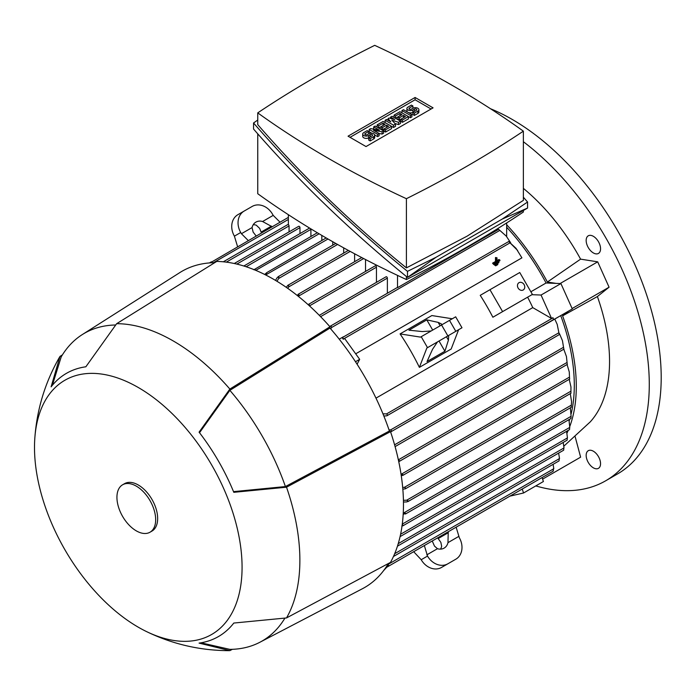 <?xml version="1.0" encoding="UTF-8"?>
<svg xmlns="http://www.w3.org/2000/svg" width="696" height="696" viewBox="0 0 696 696"><rect width="100%" height="100%" fill="white"/><g stroke="black" fill="none" stroke-linecap="round" stroke-linejoin="round"><path stroke-width="1.04" d="M498.849 262.035L498.849 262.653L494.612 265.098L494.612 264.48L498.849 262.035L498.214 261.67M493.621 264.323L494.612 265.098M493.977 264.115L494.612 264.48M496.996 261.766L499.911 260.078L499.911 260.695L493.551 264.358L493.551 263.749L496.465 262.07L496.465 258.094L496.996 257.79L496.996 261.766M496.996 260.617L498.91 259.504L499.911 260.078M496.996 257.79L495.474 257.52L495.474 261.496L492.559 263.175L493.551 264.358M492.559 263.175L493.551 263.749M495.474 261.496L496.465 262.07M495.474 257.52L496.465 258.094M497.788 263.993L497.788 264.611L495.665 265.829L495.665 265.22L497.788 263.993L497.153 263.627M494.673 265.054L495.665 265.829M495.03 264.854L495.665 265.22M535.798 485.912A210.688 121.643 -120 0 0 605.65 480.805L617.561 473.924A210.688 121.643 -120 0 0 661.2 377.476A210.688 121.643 -120 0 0 490.515 108.741M605.65 480.805A210.688 121.643 -120 0 0 649.281 384.357A210.688 121.643 -120 0 0 523.366 141.714M598.447 468.338L598.447 468.338A10.179 5.881 60 0 1 588.268 462.457A10.179 5.881 60 0 1 588.268 450.703L588.268 450.703A10.179 5.881 60 0 1 598.447 456.585A10.179 5.881 60 0 1 598.447 468.338M598.447 241.686A10.179 5.881 60 0 1 598.447 253.44A10.179 5.881 60 0 1 588.268 247.559A10.179 5.881 60 0 1 588.268 235.805A10.179 5.881 60 0 1 598.447 241.686M506.662 227.244A158.714 91.637 60 0 1 546.073 282.994L556.104 283.385L547.395 282.019L580.595 259.147A154.503 89.201 -120 0 0 523.366 188.355M580.595 259.147L597.69 261.835L609.078 287.196L597.385 296.54L562.594 315.862L568.554 311.103L560.732 315.619A158.714 91.637 60 0 1 571.164 413.824M563.873 446.136L590.269 421.863A154.503 89.201 -120 0 0 597.385 296.54M575.183 436.784L580.621 457.168L542.61 479.109M547.395 282.019A161.524 93.255 -120 0 0 506.662 224.747M522.661 300.037L492.872 317.237A158.714 91.637 60 0 0 480.231 295.339L489.958 289.719L502.599 311.617L492.872 317.237M444.126 338.082L458.612 329.713L451.173 349.018L419.392 367.366A158.714 91.637 -120 0 0 400.078 333.906L431.859 315.558L452.287 318.768M517.589 250.412L508.706 241.529L516.049 248.35L521.904 257.859L355.691 353.82M375.979 398.138L532.762 307.623A158.714 91.637 -120 0 0 527.629 297.166M530.874 291.772L546.073 282.994M400.078 333.906L420.506 337.116L455.671 316.819L461.987 327.764L459.317 329.312M431.146 330.974L422.272 331.557L408.926 330.191L426.805 319.873L438.167 322.387L441.464 323.971L441.655 324.91M447.972 335.855L448.685 336.49L448.415 340.135L444.909 351.236L439.019 341.031M448.415 340.135L446.449 336.733M440.133 325.789L438.167 322.387M432.695 330.078L426.805 319.873M444.909 351.236L427.031 361.563L432.529 349.314L437.462 341.927L426.831 348.061L419.392 367.366M461.987 327.764L426.831 348.061M339.23 339.178L343.398 336.777L342.258 337.682L343.25 339.265L344.624 338.474L359.667 359.327L357.091 364.217M359.667 359.327L355.482 361.737M510.69 242.826L506.236 236.092L498.614 229.315L397.512 287.683A1.053 0.609 -120 0 0 397.033 287.657L330.165 326.259L331.148 326.05L331.514 327.564L330.748 328.947M289.058 231.872L289.058 225.922A1.053 0.609 -120 0 0 288.361 224.66L288.361 214.69M210.592 262.844L211.81 261.922L211.819 262.775M288.361 217.369L211.81 261.922M299.976 233.595L299.976 227.644A1.053 0.609 -120 0 0 299.236 226.357A1.053 0.609 -120 0 0 298.706 226.304L234.265 263.506M310.903 236.466L310.903 229.367A1.053 0.609 -120 0 0 310.773 228.801M253.822 269.778L255.232 268.96L255.319 270.17M317.332 232.751L255.232 268.96M321.83 240.477L321.83 235.413M264.689 274.468L266.803 272.597L266.159 275.207M326.189 237.954L266.803 272.597M332.758 245.175L332.758 241.73M275.477 280.375L277.199 277.608L278.826 276.669L278.687 278.47L276.956 281.271M343.676 253.092L343.676 247.854M256.137 235.97L253.135 232.081L252.056 227.583A11.24 9.179 -120 0 1 255.91 222.12L255.91 222.12A11.24 9.179 -120 0 1 262.575 221.519L273.206 215.377L272.501 214.159A16.852 13.763 -120 0 0 252.161 206.442L237.893 214.681A16.852 13.763 60 0 0 234.404 236.161L237.588 246.68M273.206 215.377L280.027 222.181M261.47 232.89L259.608 228.349L256.25 225.165A11.24 9.179 60 0 0 253.214 224.747M262.575 221.519L272.136 226.739M271.44 226.13L261.191 232.046M237.893 214.681L244.209 211.027A16.852 13.763 -120 0 0 240.72 232.507L241.425 233.725L252.056 227.583M241.425 233.725L248.246 240.529M542.106 477.56L543.402 481.519L523.54 492.994L509.924 496.144M522.244 489.027L523.54 492.994M569.728 419.175A158.714 91.637 60 0 1 569.215 420.836M560.732 315.619L542.576 325.902M571.573 401.662L571.216 406.951L571.573 401.662L570.276 393.631M509.185 496.57L456.132 527.194L459.317 537.721A16.852 13.763 -120 0 1 455.819 559.201L447.876 563.786A16.852 13.763 -120 0 1 427.527 556.069L424.342 545.542M448.233 531.753L447.972 542.645A11.24 9.179 -120 0 1 444.126 548.109A11.24 9.179 -120 0 1 437.462 548.709L426.831 554.851M437.462 548.709L434.461 546.055L432.242 540.992L437.575 537.912L438.167 538.573L448.415 532.658M458.612 536.503L447.972 542.645M440.498 549.135A11.24 9.179 60 0 0 441.655 546.29L440.855 542.367L438.167 538.573M447.876 563.786L441.56 567.431A16.852 13.763 60 0 1 421.21 559.723L413.685 551.702L386.706 567.275M449.503 562.846L455.819 559.201L449.503 562.846A16.852 13.763 60 0 0 449.538 562.829M386.985 566.979L383.696 570.511M387.959 564.221L388.568 565.283L386.341 566.996L387.481 566.831L553.102 471.209M388.568 565.283L386.55 566.448M394.667 553.72L559.523 458.542L558.627 453.113M506.662 222.946L506.662 236.605M531.927 294.686L541.053 295.043L551.58 318.49L532.762 307.623M556.104 283.385L560.915 283.568L541.053 295.043M560.915 283.568L572.303 308.937L542.75 326.006M382.948 413.798L386.567 413.894L387.602 415.025L386.872 415.799L552.224 320.334A1.053 0.609 -120 0 0 552.354 320.212L553.616 319.481L552.955 317.698L551.58 318.49M557.183 324.336L559.219 334.289L557.183 324.336L554.764 319.064M389.02 429.884L390.604 429.91L391.726 430.989L390.604 431.929M397.512 275.381L397.512 287.683M354.603 261.696L354.603 253.779M365.53 271.44L365.53 259.53M376.458 282.332L376.458 267.212A1.053 0.609 -120 0 0 375.709 265.915A1.053 0.609 -120 0 0 375.179 265.863L308.328 304.465L309.224 304.3L309.415 305.918M387.376 293.233L387.376 278.104A1.053 0.609 -120 0 0 386.637 276.817A1.053 0.609 -120 0 0 386.106 276.764L319.299 315.332M286.291 287.344L287.831 285.334L288.657 285.212L288.631 286.943L287.77 288.379M506.236 236.092L498.614 229.315M319.438 315.479L320.134 316.184M297.122 295.382L298.932 294.19L298.601 296.557M403.271 512.691L405.846 513.43L405.437 514.031L570.903 418.505M404.202 512.665L571.085 416.321L570.355 407.804M405.846 513.43L403.175 514.335M570.911 418.209L571.077 416.251M570.938 418.122L571.103 416.095M401 473.924L403.219 474.82L401.279 475.794M569.258 371.925L569.58 378.763L569.258 371.925L567.066 364.521M566.44 356.535L567.231 364.069L566.44 356.535L563.786 349.209M398.303 459.873L399.608 460.848L398.747 461.665M388.064 564.413L553.798 468.73L553.111 464.319M553.19 471.122L553.538 468.556M552.955 470.94L553.416 470.67M562.455 340.692L563.795 348.853L562.455 340.692L559.497 333.723M394.771 445.457L395.032 446.414M559.071 460.813L559.279 458.394M398.243 543.637L564.03 447.92L563.168 442.456M563.699 450.068L563.812 447.798M386.872 415.799L383.861 416.043M553.616 319.481L552.955 317.698M400.591 534.25L567.449 437.915L566.587 431.311M567.179 439.985L567.292 437.81M403.419 500.311L406.708 500.207L408.334 500.99L406.708 501.929L403.454 502.033M402.279 524.097L569.78 427.396L568.937 419.636M402.21 524.593L403.219 525.28L402.862 525.837L569.502 429.632M403.219 525.28L401.81 526.089M569.563 429.371L569.693 427.309M570.955 386.95L570.92 392.901L570.955 386.95L569.215 379.329M402.671 487.391L404.341 487.357L405.846 488.2L405.333 488.862L402.827 489.184M342.258 337.682L342.91 337.612L343.25 339.265M523.366 210.488L523.366 212.019A1128.433 651.5 180 0 1 467.033 247.028A1128.433 651.5 180 0 1 406.403 279.548A957.922 553.05 180 0 1 257.746 193.723L257.746 133.85M406.403 276.503L406.403 279.548M527.568 202.014L527.568 208.06L407.491 277.391C350.61 231.15 299.297 181.7 253.544 129.03L253.544 122.983C299.297 175.653 350.61 225.104 407.491 271.344L436.018 257.294L502.19 219.092L527.568 202.014L523.366 197.203M257.746 120.051L253.544 122.983M257.746 112.874L257.746 124.627C301.873 175.523 351.428 223.277 406.403 267.89L467.033 236.196L523.366 200.37L523.366 131.17A957.922 553.05 0 0 0 374.709 45.344A1128.433 651.5 0 0 0 314.079 77.865A1128.433 651.5 0 0 0 257.746 112.874A957.922 553.05 0 0 0 406.403 198.699A1128.433 651.5 0 0 0 467.033 166.17A1128.433 651.5 0 0 0 523.366 131.17M406.403 198.699L406.403 267.89M436.018 257.294L407.491 277.391L407.491 271.344M527.568 208.06L502.19 219.092M348.052 136.181L415.086 97.475L433.069 107.854L366.026 146.56L348.052 136.181M415.086 97.475L415.086 99.772L431.076 109.002M350.036 137.329L415.086 99.772M383.609 130.909L382.113 131.77L373.421 130.196L379.137 133.493L377.65 134.345L369.202 129.473L370.69 128.612L379.381 130.196L373.674 126.898L375.161 126.037L383.609 130.909L383.609 133.206L382.113 134.058L379.137 133.519L379.137 135.781L377.65 136.642L374.665 134.92M371.69 133.206L369.202 131.77L369.202 129.473M400.487 121.156L398.504 122.305L391.796 120.156L395.519 124.027L393.536 125.176L385.097 120.304L386.584 119.442L390.804 121.878L388.072 118.581L389.064 118.007L394.78 119.581L390.56 117.145L392.048 116.284L400.487 121.156L400.487 123.453L398.504 124.601L394.989 123.47M395.519 124.027L395.519 126.324L393.536 127.464L391.552 126.324L391.552 128.612L385.593 132.057L384.105 131.196L384.105 128.899L382.609 129.761L381.121 128.899L381.121 126.611L378.641 128.038L378.641 125.75L377.145 124.889L377.145 127.185M411.91 114.57L410.423 115.423L401.975 110.551L403.471 109.69L411.91 114.57L411.91 116.858L410.423 117.72L408.439 116.571L408.439 118.868L402.479 122.305L400.983 121.443L400.983 119.155L399.495 120.016L398.008 119.155L398.008 116.858L395.519 118.294L395.519 115.997L394.032 115.136L394.032 117.433M414.39 115.423L414.39 113.135L417.87 111.125A3.515 2.027 0 0 0 418.896 109.69L418.896 111.986A3.515 2.027 180 0 1 417.87 113.422L414.39 115.423L412.902 114.57L412.902 112.274A3.515 2.027 180 0 1 407.952 112.282A3.515 2.027 180 0 1 406.908 110.838L406.908 108.541A3.515 2.027 0 0 0 409.074 110.42A3.515 2.027 0 0 0 412.902 109.977L412.902 112.274L416.382 110.264A1.401 0.809 0 0 0 416.791 109.69A1.401 0.809 0 0 0 415.921 108.941A1.401 0.809 0 0 0 414.39 109.115L412.902 109.977M370.194 140.94L370.194 138.652L373.674 136.642A3.515 2.027 0 0 0 374.7 135.207L374.7 137.504A3.515 2.027 180 0 1 373.674 138.939L370.194 140.94L368.706 140.079L368.706 137.791A3.515 2.027 180 0 1 364.878 138.226A3.515 2.027 180 0 1 362.712 136.355L362.712 134.058A3.515 2.027 0 0 0 364.878 135.938A3.515 2.027 0 0 0 368.706 135.494L368.706 137.791L372.186 135.781A1.401 0.809 0 0 0 372.595 135.207A1.401 0.809 0 0 0 371.725 134.459A1.401 0.809 0 0 0 370.194 134.632L368.706 135.494M382.113 131.77L382.113 134.058M373.674 126.898L373.674 129.151M377.65 134.345L377.65 136.642M393.536 125.176L393.536 127.464M385.097 120.304L385.097 122.592M398.504 122.305L398.504 124.601M390.56 117.145L390.56 118.416M388.072 118.581L388.072 120.304M401.975 110.551L401.975 112.848M410.423 115.423L410.423 117.72M418.896 109.69A3.515 2.027 0 0 0 416.73 107.819A3.515 2.027 0 0 0 412.902 108.263L411.414 109.115A1.401 0.809 0 0 1 409.883 109.298A1.401 0.809 0 0 1 409.013 108.541A1.401 0.809 0 0 1 409.431 107.976L409.431 109.115M406.908 108.541A3.515 2.027 0 0 1 407.934 107.114L411.414 105.105L412.902 105.966L412.902 108.263M412.902 105.966L409.431 107.976M414.39 113.135L412.902 112.274M394.032 115.136L399.991 111.699L408.439 116.571L402.479 120.016L400.983 119.155L405.455 116.571L403.471 115.423L403.471 117.72M402.479 120.016L402.479 122.305M403.471 115.423L399.495 117.72L398.008 116.858L401.975 114.57L399.991 113.422L399.991 115.71M399.991 113.422L395.519 115.997M399.495 117.72L399.495 120.016M377.145 124.889L383.105 121.443L391.552 126.324L385.593 129.761L384.105 128.899L388.568 126.324L386.584 125.176L386.584 127.464M385.593 129.761L385.593 132.057M386.584 125.176L382.609 127.464L381.121 126.611L385.097 124.314L383.105 123.166L383.105 125.463M383.105 123.166L378.641 125.75M382.609 127.464L382.609 129.761M374.7 135.207A3.515 2.027 0 0 0 372.534 133.336A3.515 2.027 0 0 0 368.706 133.771L367.218 134.632A1.401 0.809 0 0 1 365.687 134.815A1.401 0.809 0 0 1 364.817 134.058A1.401 0.809 0 0 1 365.235 133.493L365.235 134.632M362.712 134.058A3.515 2.027 0 0 1 363.738 132.631L367.218 130.622L368.706 131.483L368.706 133.771M368.706 131.483L365.235 133.493M370.194 138.652L368.706 137.791M489.958 289.719L519.755 272.519L532.397 294.417L502.599 311.617M524.088 284.612A4.211 3.437 -120 0 1 523.218 289.98A4.211 3.437 -120 0 1 518.128 288.057A4.211 3.437 -120 0 1 519.007 282.68A4.211 3.437 -120 0 1 524.088 284.612M200.996 642.808L229.863 649.368A177.68 102.582 -120 0 0 230.176 649.368A177.68 102.582 -120 0 0 259.878 642.26L362.39 588.746A182.596 105.418 -120 0 0 388.385 563.508M214.707 262.688A182.596 105.418 -120 0 0 179.846 272.58L82.258 334.602A177.68 102.582 -120 0 0 61.248 356.77A177.68 102.582 -120 0 0 61.091 357.048M229.863 650.647L199.073 643.104A151.98 87.748 -120 0 0 233.804 623.05L286.517 617.935A179.081 103.391 -120 0 0 286.517 487.2L233.804 492.316A151.98 87.748 -120 0 0 199.073 432.155L229.863 389.064L329.974 326.789A183.996 106.236 -120 0 0 273.363 279.139A183.996 106.236 -120 0 0 216.752 261.418L116.641 323.692L85.852 366.783A151.98 87.748 -120 0 0 51.112 386.837L59.978 356.404A179.081 103.391 -120 0 0 59.96 356.439M329.974 326.789L329.974 328.06A182.596 105.418 -120 0 1 389.403 430.998L390.508 431.633L286.517 487.2M286.517 617.935L390.508 562.377A183.996 106.236 -120 0 0 390.508 431.633M229.863 389.064A179.081 103.391 -120 0 0 173.252 340.953A179.081 103.391 -120 0 0 116.641 323.692M115.51 324.988A177.68 102.582 -120 0 0 82.258 334.602M389.403 430.998L285.412 486.556A177.68 102.582 -120 0 0 229.863 390.343L329.974 328.06M52.339 385.323L61.248 356.77M285.412 486.556L233.525 491.637M199.517 432.738L229.863 390.343M259.878 642.26A177.68 102.582 -120 0 0 284.829 618.265M229.819 650.656A179.081 103.391 -120 0 0 229.863 650.656L232.377 649.316M138.286 627.2A146.778 84.747 -120 0 0 146.16 631.403A146.778 84.747 -120 0 0 241.999 562.681A146.778 84.747 -120 0 0 138.286 387.507A146.778 84.747 -120 0 0 34.8 438.515A146.778 84.747 -120 0 0 138.286 627.2M59.978 356.404L62.396 354.899M149.997 532.222L151.98 531.074A27.388 15.817 -120 0 0 156.182 509.124A27.388 15.817 -120 0 0 138.286 484.99A27.388 15.817 -120 0 0 124.593 483.633L122.609 484.781A27.388 15.817 -120 0 0 118.407 506.732A27.388 15.817 -120 0 0 136.303 530.865A27.388 15.817 -120 0 0 149.997 532.222A27.388 15.817 -120 0 0 154.199 510.272A27.388 15.817 -120 0 0 136.303 486.139A27.388 15.817 -120 0 0 122.609 484.781M566.988 433.112A161.524 93.255 -120 0 0 568.232 430.363M569.798 426.43A161.524 93.255 -120 0 0 562.594 315.862M572.129 308.537L609.078 287.196M560.089 283.542L597.69 261.835M427.527 347.661L421.21 336.716M447.876 335.916L441.56 324.962M455.819 331.322L449.503 320.377M499.754 230.428L331.514 327.564M289.058 225.922L226.322 262.14M288.361 219.44L213.411 262.714M299.976 227.644L236.849 264.089M310.903 229.367L246.149 266.751M319.107 233.804L255.78 270.361M327.99 238.998L266.646 274.415M337.586 244.461L278.687 278.47M240.72 232.507L234.404 236.161M421.21 559.723L427.527 556.069M558.853 332.784L390.604 429.91M350.192 251.413L288.631 286.943M387.376 278.104L320.595 316.663M376.458 267.212L309.468 305.883M363.643 258.555L299.01 295.861M569.502 377.093L401.81 473.906M567.049 362.451L398.356 459.847M563.508 347.295L394.589 444.814M210.775 262.514L210.149 262.879M552.955 317.837L386.567 413.894M571.355 405.15L406.708 500.207M570.938 391.169L404.341 487.357M509.759 243L343.363 339.065M417.87 111.125L417.87 113.422M414.39 109.115L414.39 111.412M373.674 136.642L373.674 138.939M370.194 134.632L370.194 136.929M569.702 379.05L402.662 475.49M567.388 364.339L399.017 461.544M563.977 349.096L395.093 446.606M558.966 460.943L393.457 556.495M559.453 334.506L391.056 431.729M563.595 450.242L397.459 546.16M211.349 261.827L209.444 262.931M567.092 440.194L400.078 536.625M571.259 407.282L407.856 501.625M570.998 393.214L405.333 488.862M361.755 257.564L298.071 294.33M288.361 224.251L223.312 261.8M508.706 241.529L343.493 336.916M309.563 228.062L243.835 266.011M335.768 243.435L278.035 276.773M348.339 250.403L287.831 285.334M229.558 649.368L230.176 649.368M229.141 650.656C200.004 650.577 172.347 644.165 146.16 631.403M34.8 438.515C36.836 409.457 45.11 382.295 59.612 357.022"/></g></svg>
